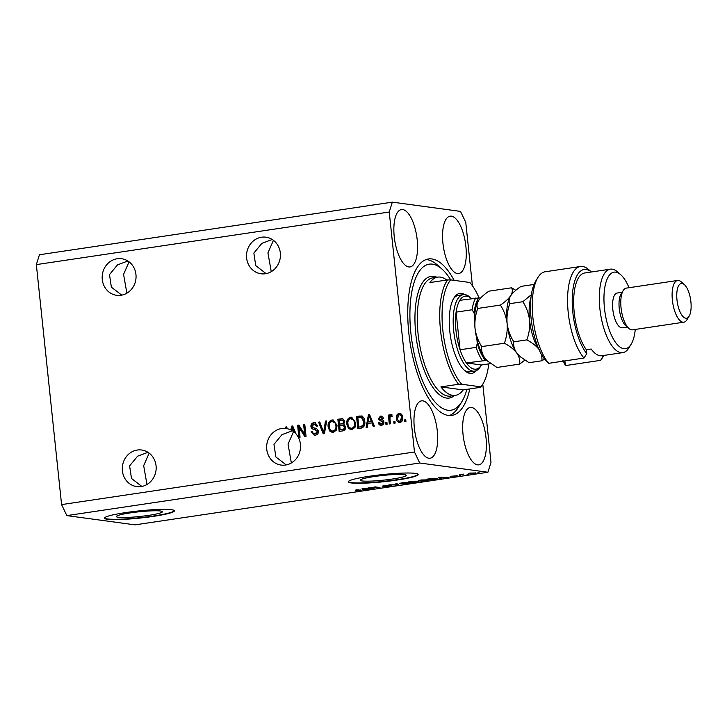 <?xml version="1.0" encoding="UTF-8"?>
<svg xmlns="http://www.w3.org/2000/svg" width="727" height="727" viewBox="0 0 727 727"><rect width="100%" height="100%" fill="white"/><g stroke="black" fill="none" stroke-linecap="round" stroke-linejoin="round"><path stroke-width="1.09" d="M118.283 517.297A23.137 2.381 174 0 0 144.191 515.988A23.137 2.381 174 0 0 162.403 511.726A23.137 2.381 174 0 0 160.503 510.999A23.137 2.381 174 0 0 134.595 512.308A23.137 2.381 174 0 0 116.384 516.561A23.137 2.381 174 0 0 118.283 517.297M362.101 480.947A23.137 2.381 174 0 0 388.009 479.638A23.137 2.381 174 0 0 406.22 475.385A23.137 2.381 174 0 0 404.321 474.658A23.137 2.381 174 0 0 378.422 475.958A23.137 2.381 174 0 0 360.21 480.22A23.137 2.381 174 0 0 362.101 480.947M351.168 482.928A35.16 3.617 174 0 0 390.544 480.947A35.16 3.617 174 0 0 418.216 474.477A35.16 3.617 174 0 0 415.335 473.368A35.16 3.617 174 0 0 375.959 475.349A35.16 3.617 174 0 0 348.288 481.819A35.16 3.617 174 0 0 351.168 482.928M348.306 481.647A35.16 3.617 174 0 0 351.132 482.583A35.16 3.617 174 0 0 389.672 480.701A35.16 3.617 174 0 0 418.161 474.304M107.351 519.278A35.16 3.617 174 0 0 146.727 517.288A35.16 3.617 174 0 0 174.398 510.817A35.16 3.617 174 0 0 171.517 509.709A35.16 3.617 174 0 0 132.141 511.699A35.16 3.617 174 0 0 104.47 518.169A35.16 3.617 174 0 0 107.351 519.278M104.488 517.987A35.16 3.617 174 0 0 107.314 518.933A35.16 3.617 174 0 0 145.854 517.051A35.16 3.617 174 0 0 174.344 510.654M127.87 261.002L117.501 264.873L109.495 274.606L111.367 287.165L121.745 295.144M121.027 295.262A18.457 16.921 97.7 0 1 116.629 295.298A18.457 16.921 97.7 0 1 102.162 277.123A18.457 16.921 97.7 0 1 117.192 258.748A18.457 16.921 97.7 0 1 121.591 258.712A18.457 16.921 97.7 0 1 136.058 276.887A18.457 16.921 97.7 0 1 121.027 295.262M126.88 293.19L123.572 274.361L129.07 261.838M147.972 452.303L137.603 456.174L129.606 465.898L131.478 478.457L141.856 486.436M141.138 486.563A18.457 16.921 97.7 0 1 136.74 486.59A18.457 16.921 97.7 0 1 122.272 468.424A18.457 16.921 97.7 0 1 137.303 450.04A18.457 16.921 97.7 0 1 141.701 450.013A18.457 16.921 97.7 0 1 156.169 468.188A18.457 16.921 97.7 0 1 141.138 486.563M146.981 484.491L143.673 465.662L149.171 453.139M272.234 239.483L261.865 243.354L253.859 253.087L255.731 265.637L266.118 273.625M261.556 237.22A18.457 16.921 -82.3 0 0 246.526 255.604A18.457 16.921 -82.3 0 0 260.993 273.779A18.457 16.921 -82.3 0 0 265.4 273.743A18.457 16.921 -82.3 0 0 280.431 255.368A18.457 16.921 -82.3 0 0 265.964 237.193A18.457 16.921 -82.3 0 0 261.556 237.22M271.244 271.671L267.936 252.842L273.434 240.319M292.336 430.784L281.976 434.646L273.97 444.379L275.842 456.938L286.22 464.916M281.667 428.521A18.457 16.921 -82.3 0 0 266.636 446.905A18.457 16.921 -82.3 0 0 281.104 465.071A18.457 16.921 -82.3 0 0 285.502 465.044A18.457 16.921 -82.3 0 0 299.469 452.821A18.457 16.921 -82.3 0 0 296.062 433.992L292.717 425.995L291.582 426.158L290.882 429.966A18.457 16.921 -82.3 0 0 287.011 428.648L286.82 426.867L285.656 427.04L285.802 428.457A18.457 16.921 -82.3 0 0 281.667 428.521M291.345 462.972L288.046 444.142L293.544 431.62M477.539 464.844A29.007 11.196 81.5 0 0 478.802 464.844A29.007 11.196 81.5 0 0 485.818 436.1A29.007 11.196 81.5 0 0 471.505 407.456A29.007 11.196 81.5 0 0 470.251 407.465A29.007 11.196 81.5 0 0 463.235 436.2A29.007 11.196 81.5 0 0 477.539 464.844M457.437 273.552A29.007 11.196 81.5 0 0 458.692 273.543A29.007 11.196 81.5 0 0 465.707 244.808A29.007 11.196 81.5 0 0 451.403 216.155A29.007 11.196 81.5 0 0 450.14 216.164A29.007 11.196 81.5 0 0 443.125 244.899A29.007 11.196 81.5 0 0 457.437 273.552M408.738 266.936A29.007 11.196 81.5 0 0 409.992 266.936A29.007 11.196 81.5 0 0 417.007 238.202A29.007 11.196 81.5 0 0 402.703 209.549A29.007 11.196 81.5 0 0 401.44 209.558A29.007 11.196 81.5 0 0 394.425 238.292A29.007 11.196 81.5 0 0 408.738 266.936M428.839 458.237A29.007 11.196 81.5 0 0 430.102 458.228A29.007 11.196 81.5 0 0 437.118 429.493A29.007 11.196 81.5 0 0 422.805 400.85A29.007 11.196 81.5 0 0 421.551 400.85A29.007 11.196 81.5 0 0 414.535 429.584A29.007 11.196 81.5 0 0 428.839 458.237M454.157 280.368A79.107 30.525 81.5 0 0 431.893 258.939A79.107 30.525 81.5 0 0 428.457 258.957A79.107 30.525 81.5 0 0 409.319 337.328A79.107 30.525 81.5 0 0 448.35 415.453A79.107 30.525 81.5 0 0 451.785 415.444A79.107 30.525 81.5 0 0 469.815 388.927M472.432 285.775L465.771 222.398L460.5 211.393L392.326 202.142L39.431 254.75L36.35 264.61L61.577 504.602L66.848 515.607L135.022 524.858L487.917 472.25L490.998 462.39L482.773 384.174M299.042 427.567L300.06 437.263L298.897 437.436L297.616 425.259L298.861 425.077L304.613 434.074L303.595 424.368L304.758 424.195L306.04 436.373L304.795 436.554L299.042 427.567L299.742 427.667L305.367 436.473M315.554 428.221L314.155 428.049L316.481 428.421L318.517 431.075C318.553 433.401 317.499 434.755 315.354 435.146L314.155 435.164L311.165 431.593L312.319 431.256C312.655 433.019 313.646 433.837 315.3 433.701L317.354 431.284L314.309 429.393C312.446 429.348 311.32 428.385 310.929 426.504C310.874 424.341 311.838 423.059 313.837 422.687L314.945 422.66L317.663 425.804L316.518 426.14L314.028 424.105L312.101 426.358L312.592 427.54L315.3 428.185M316 433.801L314.491 433.71L316 433.801L318.053 431.375L317.354 431.284M315.491 424.177L314.028 424.105M326.677 420.933L324.424 433.628L323.215 433.81L318.58 422.133L319.78 421.96L323.606 432.301L325.469 421.106L326.677 420.933M333.257 432.474L329.74 431.056L328.168 427.049C327.65 423.45 328.913 421.097 331.948 419.979L332.993 419.97L337.046 425.577L336.365 430.12L333.257 432.474M351.923 429.693L348.406 428.276L346.834 424.268C346.316 420.669 347.579 418.316 350.614 417.198L351.659 417.189L355.712 422.796L355.03 427.34L351.923 429.693M367.935 423.45L367.335 427.231L366.117 427.412L368.425 414.708L369.561 414.535L374.432 426.176L373.224 426.358L371.851 422.869L367.935 423.45M405.748 419.743L405.93 421.478L404.766 421.651L404.585 419.915L405.748 419.743M36.35 264.61L389.245 212.011L414.472 452.003L419.743 462.999L487.917 472.25M61.577 504.602L414.472 452.003M400.041 422.514C397.778 422.378 396.578 421.006 396.424 418.398C396.024 415.826 396.906 414.145 399.078 413.345C401.313 413.472 402.513 414.817 402.685 417.371C403.112 419.988 402.231 421.705 400.041 422.514L399.268 422.532M399.623 422.551L397.115 418.498C396.724 415.917 397.605 414.236 399.768 413.445L399.078 413.345L399.841 413.336M394.952 421.351L395.143 423.087L393.97 423.259L393.789 421.524L394.952 421.351M389.99 419.197L390.472 423.786L389.308 423.959L388.372 415.108L389.545 414.926L389.69 416.344L390.908 414.563L392.053 414.881L391.753 416.207L390.944 416.171L390.008 417.353L389.99 419.197M389.69 416.344L390.39 416.435L391.599 414.663L390.908 414.563L392.053 414.881M391.753 416.207L390.944 416.171M386.937 422.541L387.118 424.286L385.955 424.459L385.773 422.714L386.937 422.541M381.457 425.286C379.803 425.44 378.776 424.632 378.376 422.86L379.53 422.523L381.402 424.014L382.775 422.414L378.122 419.034L380.448 416.126C382.011 415.926 382.984 416.635 383.374 418.261L382.229 418.588L380.621 417.38L379.276 418.688L381.084 419.679C382.675 419.652 383.62 420.433 383.92 422.023C383.983 423.877 383.165 424.968 381.457 425.286L380.548 425.304M382.102 424.105L380.857 424.023L382.102 424.105L383.474 422.505L382.775 422.414M383.474 422.505L378.822 419.134L381.139 416.217L380.448 416.126L381.339 416.108M381.82 417.471L380.621 417.38M364.745 421.369C365.327 424.941 364.118 427.203 361.119 428.158L357.811 428.657L356.53 416.48L361.501 415.962C363.573 416.953 364.654 418.752 364.745 421.369M345.616 426.84C345.779 429.221 344.771 430.575 342.599 430.92L339.145 431.438L337.864 419.261L342.535 418.707L344.743 421.342L343.762 424.086L345.616 426.84M370.143 487.917L374.014 488.444L367.98 487.953L377.84 487.59L373.96 487.063L375.132 486.89L379.994 487.553L370.125 487.753M391.471 485.454L389.354 486.172L383.956 486.508L390.326 485.627L382.229 486.19L384.156 485.527L389.063 485.209L384.274 486.036L391.789 485.563M397.142 484.827L397.015 483.628L398.378 484.809L397.178 484.991L388.945 484.827L397.142 484.827L395.833 483.8L397.051 483.619L397.178 484.991M400.304 483.201L400.377 483.837C398.796 483.664 399.423 483.319 402.267 482.828L409.819 482.91L403.185 483.891L399.55 483.564M409.21 482.501L409.783 482.628M418.97 480.42L419.043 481.056C417.462 480.874 418.089 480.538 420.933 480.038L428.485 480.129L421.851 481.11L418.216 480.783M427.876 479.72L428.448 479.838M440.816 478.066L441.289 478.411L440.08 478.593L438.79 477.394L439.935 477.23L448.386 477.357L440.798 477.912M479.048 472.586L477.875 472.759L479.048 472.586M66.848 515.607L419.743 462.999M475.167 472.85C476.376 472.968 475.949 473.213 473.895 473.568L468.933 473.786C467.761 473.668 468.197 473.431 470.233 473.068L475.812 473.059M468.879 473.322L468.306 473.595M468.252 474.195L467.088 474.367L468.252 474.195M462.59 474.713L459.718 474.658L463.49 474.131L462.59 474.713M462.69 474.204L462.081 474.586M460.382 475.367L459.21 475.54L460.382 475.367M457.083 475.749L450.167 476.349L457.356 475.849M436.891 478.366C438.526 478.53 437.927 478.857 435.073 479.338L431.765 479.829L426.894 479.175L431.938 478.448L437.736 478.648M418.525 481.401L413.1 482.619L408.229 481.956L416.017 481.138L418.906 481.538M363.963 489.525L364.445 489.871L363.227 490.053L361.946 488.853L363.082 488.68L371.542 488.808L363.954 489.362M360.501 490.007C361.646 490.098 361.337 490.298 359.592 490.607L355.648 490.761L359.865 490.298L356.021 489.734L361.165 490.207M359.074 490.525L359.865 490.298M392.326 202.142L389.245 212.011M470.696 473.004L470.096 473.613L474.031 473.023L470.096 473.613M474.004 472.777L473.422 473.495M439.953 477.412L440.08 478.593M440.271 477.584L443.788 477.466L440.271 477.584M428.63 479.075L432.365 479.584L436.454 478.766L428.612 478.911M436.409 478.311L436.454 478.766L436.409 478.311M421.515 480.12C419.343 480.502 418.916 480.756 420.215 480.883L425.34 480.647C427.458 480.274 427.912 480.02 426.694 479.893L421.496 479.965M419.461 480.302L420.215 480.883M426.667 479.629L427.294 479.666M409.964 481.856L414.926 481.329L409.946 481.701M414.908 481.11L414.581 481.574M411.991 482.128L417.362 481.574L411.973 481.974M417.334 481.356L417.08 481.837M402.849 482.901C400.677 483.282 400.25 483.537 401.549 483.664L406.675 483.428C408.792 483.055 409.246 482.801 408.029 482.673L402.831 482.746M400.795 483.082L401.549 483.664M408.001 482.41L408.629 482.446M363.1 488.862L363.227 490.053M363.418 489.044L366.935 488.917L363.418 489.044M405.439 421.551L405.275 420.006L404.585 419.915M405.275 420.006L405.766 419.933M397.115 418.498L396.424 418.398M400.632 421.342L399.496 421.251L400.632 421.342L402.222 417.725C402.167 415.926 401.386 414.917 399.877 414.708M399.178 414.617L397.587 418.225C397.642 420.033 398.423 421.042 399.941 421.251L401.531 417.634C401.477 415.826 400.695 414.826 399.178 414.617L400.323 414.708M402.222 417.725L401.531 417.634M394.643 423.159L394.488 421.615L393.789 421.524M394.488 421.615L394.979 421.542M389.981 423.859L389.072 415.199L388.372 415.108M389.072 415.199L389.563 415.126M386.628 424.359L386.464 422.814L385.773 422.714M386.464 422.814L386.955 422.741M380.921 425.331L378.376 422.86M379.076 422.95L379.603 422.796M383.12 421.742L382.42 421.651M378.822 419.134L378.122 419.034M381.139 416.217L381.684 416.18M382.92 418.688L381.321 417.48M366.853 427.303L369.125 414.799L368.425 414.708M369.125 414.799L369.643 414.726M373.842 426.258L372.551 422.96L371.851 422.869M368.162 421.969L372.015 421.596L369.825 415.98L369.125 415.889L368.162 421.969L371.324 421.496L369.125 415.889M372.015 421.596L371.324 421.496M358.484 428.548L357.221 416.571L356.53 416.48M357.221 416.571L362.2 416.062M362.128 417.534L357.848 417.725L358.829 427.058L360.828 426.758L363.445 424.568L363.573 421.524L361.428 417.443L362.128 417.534L364.272 421.624L363.573 421.524M358.829 427.058L361.519 426.849L364.136 424.659L364.272 421.624M364.136 424.659L363.445 424.568M361.519 426.849L360.828 426.758M351.186 429.739L348.406 428.276M349.105 428.367L347.524 424.368L346.834 424.268M347.524 424.368C347.015 420.76 348.269 418.407 351.305 417.298L350.614 417.198M351.305 417.298L352.022 417.253M352.459 428.367L350.968 428.276L352.459 428.367C354.721 427.512 355.648 425.731 355.239 423.023L354.458 420.351L351.468 418.716M350.768 418.625C348.451 419.506 347.524 421.333 347.997 424.114C348.206 426.749 349.451 428.13 351.759 428.267C354.031 427.412 354.958 425.631 354.54 422.932L353.767 420.251L350.768 418.625L352.222 418.707M354.458 420.351L353.767 420.251M355.239 423.023L354.54 422.932M339.818 431.338L338.555 419.361L337.864 419.261M338.555 419.361L342.862 418.779M340.163 429.839L344.28 429.266L345.152 427.122L343.707 425.295L341.863 425.25L339.709 425.568L340.163 429.839L343.589 429.175L344.453 427.022L343.017 425.204M339.564 424.15L343.453 423.65L344.298 421.814L343.117 420.251L341.09 420.224L339.182 420.515L339.564 424.15L342.753 423.55L343.598 421.715L342.417 420.151M344.298 421.814L343.598 421.715M343.453 423.65L342.753 423.55M345.152 427.122L344.453 427.022M344.28 429.266L343.589 429.175M343.171 429.584L342.472 429.493M332.521 432.52L329.74 431.056M330.44 431.156L328.858 427.149L328.168 427.049M328.858 427.149C328.35 423.55 329.604 421.187 332.639 420.079L331.948 419.979M332.639 420.079L333.357 420.033M333.793 431.147L332.303 431.056L333.793 431.147C336.056 430.293 336.983 428.512 336.574 425.813L335.792 423.132L332.802 421.496M332.103 421.406C329.785 422.287 328.858 424.114 329.331 426.894C329.54 429.53 330.794 430.911 333.093 431.056C335.365 430.193 336.292 428.421 335.874 425.713L335.102 423.032L332.103 421.406L333.557 421.487M335.792 423.132L335.102 423.032M336.574 425.813L335.874 425.713M323.842 433.719L319.271 422.233L318.58 422.133M319.271 422.233L319.853 422.142M325.469 421.106L326.159 421.206L324.306 432.401L323.606 432.301M326.159 421.206L326.641 421.133M314.509 435.191L311.165 431.593M311.865 431.684L312.374 431.538M318.053 431.375L315 429.493C313.146 429.439 312.019 428.476 311.619 426.595L310.929 426.504M311.619 426.595C311.565 424.432 312.537 423.159 314.527 422.778L313.837 422.687M314.527 422.778L315.282 422.732M317.208 426.231L314.718 424.195M299.569 437.336L298.306 425.359L297.616 425.259M298.306 425.359L298.97 425.259M303.595 424.368L304.286 424.468L305.313 434.164L304.613 434.074M304.286 424.468L304.777 424.395M291.909 430.23A18.457 16.921 -82.3 0 0 291.582 430.066L290.882 429.966M291.582 430.066L292.272 426.258L291.582 426.158M292.272 426.258L292.79 426.176M295.589 432.865A18.457 16.921 -82.3 0 0 294.817 432.174L292.972 427.44L292.281 427.34L291.863 430.493A18.457 16.921 -82.3 0 1 294.117 432.083L292.281 427.34M294.817 432.174L294.117 432.083M287.011 428.621A18.457 16.921 -82.3 0 0 286.765 428.585A18.457 16.921 -82.3 0 0 286.502 428.548L285.802 428.457M286.502 428.548L286.356 427.14L285.656 427.04M286.356 427.14L286.847 427.067M476.221 370.697A40.43 15.603 -98.5 0 1 469.987 373.369A40.43 15.603 -98.5 0 1 464.744 370.661A40.43 15.603 -98.5 0 1 450.349 335.674A40.43 15.603 -98.5 0 1 453.912 298.006A40.43 15.603 -98.5 0 1 461.581 293.372A40.43 15.603 -98.5 0 1 464.88 294.617M463.962 369.916A38.676 14.922 81.5 0 0 468.206 371.87A38.676 14.922 81.5 0 0 469.887 371.86L474.695 371.143A38.676 14.922 -98.5 0 1 473.013 371.152A38.676 14.922 -98.5 0 1 453.939 332.957A38.676 14.922 -98.5 0 1 463.29 294.644A38.676 14.922 -98.5 0 1 464.971 294.635A38.676 14.922 -98.5 0 1 469.987 297.225L471.514 298.579A36.913 14.249 81.5 0 0 466.761 296.134A36.913 14.249 81.5 0 0 459.782 300.333A36.913 14.249 81.5 0 0 456.102 312.147A36.913 14.249 81.5 0 0 460.055 349.769A36.913 14.249 81.5 0 0 466.361 362.937A36.913 14.249 81.5 0 0 474.44 369.171A36.913 14.249 81.5 0 0 481.41 364.981L490.77 363.582M440.889 386.9L463.154 389.926A59.768 23.064 81.5 0 1 455.347 395.361A59.768 23.064 81.5 0 1 452.748 395.37A59.768 23.064 81.5 0 1 440.889 386.9L458.537 384.274A59.768 23.064 -98.5 0 1 440.526 330.403A59.768 23.064 -98.5 0 1 447.568 279.931L450.74 279.904A73.836 28.489 81.5 0 0 442.025 269.108A73.836 28.489 81.5 0 0 432.447 264.155A73.836 28.489 81.5 0 0 410.9 333.23A73.836 28.489 81.5 0 0 447.796 410.237A73.836 28.489 81.5 0 0 461.799 401.767A73.836 28.489 81.5 0 0 466.879 389.372M426.086 259.557A79.107 30.525 -98.5 0 1 427.085 259.657A79.107 30.525 -98.5 0 1 437.345 264.964L442.025 269.108M446.769 280.049A59.768 23.064 81.5 0 0 440.326 277.114A59.768 23.064 81.5 0 0 437.727 277.123A59.768 23.064 81.5 0 0 429.921 282.558L447.568 279.931M479.093 297.925A58.015 22.392 81.5 0 0 469.869 282.494L450.74 279.904A58.015 22.392 81.5 0 0 442.825 330.258A58.015 22.392 81.5 0 0 461.709 384.247L480.838 386.846A58.015 22.392 81.5 0 0 482.819 384.11L481.728 385.883A59.768 23.064 -98.5 0 1 480.801 387.291L463.154 389.926M482.819 384.11A58.015 22.392 81.5 0 0 488.798 363.882M458.537 384.274L461.709 384.247M461.799 401.767L458.537 407.102A79.107 30.525 -98.5 0 1 449.341 415.553M460.164 295.353A38.676 14.922 81.5 0 0 458.483 295.362A38.676 14.922 81.5 0 0 453.375 298.951M476.83 338.9L477.312 343.489A35.16 13.568 81.5 0 0 485.472 360.501L466.361 362.937L481.41 364.981L480.347 366.717A38.676 14.922 -98.5 0 1 474.695 371.143M480.511 298.115L478.884 297.897A35.16 13.568 81.5 0 0 474.131 313.164L472.141 309.757L456.102 312.147L460.055 349.769L476.094 347.37L477.312 343.489M459.782 300.333L478.884 297.897M474.131 313.164L474.613 317.744M485.472 360.501L487.299 360.756M603.864 355.448L602.147 358.247A49.227 18.993 -98.5 0 1 600.666 360.328L565.379 365.59L562.943 360.356M629.037 287.71A38.676 14.922 81.5 0 0 620.776 274.751A38.676 14.922 81.5 0 0 615.76 272.152A38.676 14.922 81.5 0 0 604.473 308.339A38.676 14.922 81.5 0 0 623.802 348.678A38.676 14.922 81.5 0 0 631.136 344.244A38.676 14.922 81.5 0 0 635.262 329.44M631.136 344.244L628.955 347.797A42.193 16.285 -98.5 0 1 622.794 352.622A42.193 16.285 -98.5 0 1 620.958 352.631A42.193 16.285 -98.5 0 1 600.138 310.965A42.193 16.285 -98.5 0 1 610.353 269.163A42.193 16.285 -98.5 0 1 612.179 269.154A42.193 16.285 -98.5 0 1 617.659 271.989L620.776 274.751M677.619 280.468L626.292 288.119A21.092 8.142 81.5 0 0 623.212 290.527L621.031 294.081A17.575 6.788 81.5 0 0 619.486 310.456A17.575 6.788 81.5 0 0 625.738 325.669L628.855 328.431A21.092 8.142 81.5 0 0 631.599 329.849A21.092 8.142 81.5 0 0 632.508 329.849L683.843 322.197A21.092 8.142 -98.5 0 1 682.926 322.197A21.092 8.142 -98.5 0 1 672.52 301.36A21.092 8.142 -98.5 0 1 677.619 280.468A21.092 8.142 -98.5 0 1 678.536 280.458A21.092 8.142 -98.5 0 1 681.272 281.876L684.389 284.639A17.575 6.788 81.5 0 0 682.108 283.457A17.575 6.788 81.5 0 0 676.982 299.906A17.575 6.788 81.5 0 0 685.77 318.244A17.575 6.788 81.5 0 0 689.105 316.227A17.575 6.788 81.5 0 0 690.65 299.851A17.575 6.788 81.5 0 0 684.389 284.639M623.212 290.527A21.092 8.142 81.5 0 0 621.349 310.184A21.092 8.142 81.5 0 0 628.855 328.431M622.13 292.29L617.187 293.026A17.575 6.788 81.5 0 0 612.934 310.447A17.575 6.788 81.5 0 0 621.603 327.804A17.575 6.788 81.5 0 0 622.367 327.804L627.31 327.068M610.353 269.163L584.681 272.988A42.193 16.285 81.5 0 0 573.667 303.968A42.193 16.285 81.5 0 0 586.353 349.732L591.169 349.015A42.193 16.285 -98.5 0 0 600.102 355.739A42.193 16.285 -98.5 0 0 601.938 355.73L622.794 352.622M583.972 358.057L548.685 363.318A49.227 18.993 81.5 0 1 533.209 320.262A49.227 18.993 81.5 0 1 537.953 277.405A49.227 18.993 81.5 0 1 545.15 271.771L580.437 266.509A49.227 18.993 -98.5 0 1 588.961 269.808L591.424 271.989A45.71 17.639 81.5 0 0 572.349 295.607A45.71 17.639 81.5 0 0 586.771 353.695L583.972 358.057A49.227 18.993 -98.5 0 1 567.642 304.568A49.227 18.993 -98.5 0 1 580.437 266.509M600.666 360.328L603.419 355.512M603.465 355.966A45.71 17.639 81.5 0 0 603.837 355.448M586.353 349.732L586.771 353.695M548.685 363.318L543.46 357.72A45.71 17.639 -98.5 0 1 535.781 280.958L537.953 277.405M564.888 360.91L565.379 365.59M689.105 316.227L686.924 319.78A21.092 8.142 -98.5 0 1 683.843 322.197M477.739 308.448C476.53 306.194 476.83 303.55 478.63 300.515C480.774 297.452 484.218 294.335 488.944 291.163L511.599 287.792C512.799 290.046 512.508 292.69 510.708 295.725C508.555 298.788 505.12 301.905 500.385 305.076L477.739 308.448C475.403 314.909 474.504 321.507 475.022 328.231C475.931 334.983 478.175 341.099 481.747 346.606L504.393 343.226C509.745 346.061 513.853 349.305 516.724 352.958C519.223 356.675 520.187 360.383 519.623 364.1L496.968 367.471L488.008 361.383L484.645 357.739C482.146 354.031 481.183 350.314 481.747 346.606M478.439 300.814L478.63 300.515A33.406 12.886 81.5 0 0 478.439 300.814A33.406 12.886 81.5 0 0 475.022 328.231A33.406 12.886 -98.5 0 0 484.645 357.739A33.406 12.886 81.5 0 0 487.381 360.828L488.008 361.383M500.385 305.076C503.956 310.574 506.201 316.699 507.11 323.451C507.628 330.176 506.728 336.765 504.393 343.226M519.623 364.1L524.839 360.165M515.807 290.309L511.599 287.792M516.724 352.958A33.406 12.886 81.5 0 0 519.469 356.039L516.724 352.958C514.225 349.251 513.262 345.543 513.825 341.817C510.254 336.319 508.019 330.194 507.11 323.451A33.406 12.886 81.5 0 0 516.724 352.958M510.518 296.025L510.708 295.725A33.406 12.886 81.5 0 0 510.518 296.025A33.406 12.886 81.5 0 0 507.11 323.451C506.583 316.718 507.482 310.129 509.818 303.668C508.618 301.414 508.909 298.77 510.708 295.725C512.853 292.663 516.297 289.555 521.032 286.383L534.045 284.448M541.706 354.885L542.078 360.746L529.047 362.691L520.087 356.593M531.055 297.016A33.406 12.886 81.5 0 0 529.565 320.098A33.406 12.886 81.5 0 0 538.816 349.105M531.373 294.671L522.84 301.723C526.412 307.23 528.656 313.346 529.565 320.098C530.092 326.823 529.183 333.42 526.857 339.882C532.191 342.708 536.299 345.952 539.18 349.614M542.078 360.746L544.568 358.965M526.857 339.882L513.825 341.817M522.84 301.723L509.818 303.668M396.769 483.664L396.869 484.655M381.966 421.415L381.275 421.324M370.725 418.388L370.034 418.298M360.392 416.098L359.692 416.008M342.044 418.834L341.345 418.743M342.317 423.932L341.617 423.841M324.596 430.411L323.897 430.311M315 429.493L314.309 429.393M315.154 428.176L314.464 428.085M293.881 429.848L293.181 429.748M437.727 277.123L432.91 277.841A59.768 23.064 81.5 0 0 418.452 337.055A59.768 23.064 81.5 0 0 447.941 396.088A59.768 23.064 81.5 0 0 450.54 396.079L455.347 395.361M454.511 395.488A61.531 23.746 -98.5 0 1 446.514 398.069A61.531 23.746 -98.5 0 1 415.771 333.893A61.531 23.746 -98.5 0 1 433.728 276.333A61.531 23.746 -98.5 0 1 436.882 277.251M482.401 360.547A36.913 14.249 -98.5 0 1 476.094 347.37M472.141 309.757A36.913 14.249 -98.5 0 1 475.822 297.943M391.517 416.162L392.216 416.262M463.29 294.644L458.483 295.362"/></g></svg>
